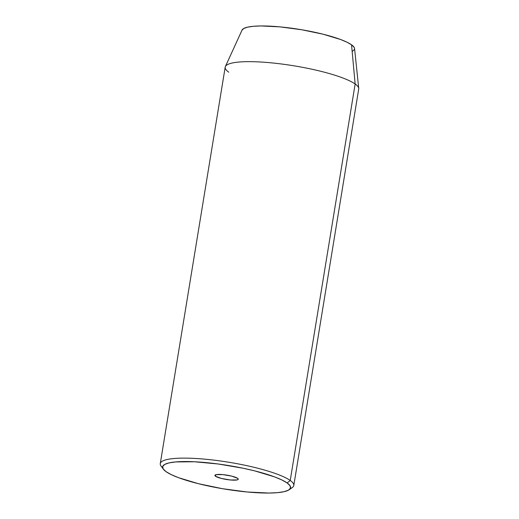 <?xml version="1.0" encoding="UTF-8"?>
<svg xmlns="http://www.w3.org/2000/svg" width="519" height="519" viewBox="0 0 519 519"><rect width="100%" height="100%" fill="white"/><g stroke="black" fill="none" stroke-linecap="round" stroke-linejoin="round"><path stroke-width="0.78" d="M215.521 476.26L215.768 474.749L215.521 476.26L214.918 475.313L216.086 474.664L222.8 474.606L231.727 476.124L237.644 478.33A11.84 2.18 9.3 0 1 238.266 479.206A11.84 2.18 9.3 0 1 228.328 479.751A11.84 2.18 9.3 0 1 215.521 476.26A11.84 2.18 9.3 0 1 214.898 475.378A11.84 2.18 9.3 0 1 224.837 474.84A11.84 2.18 9.3 0 1 237.644 478.33L238.247 479.277L237.079 479.926L230.365 479.978L221.438 478.46L215.521 476.26M293.793 485.492L358.713 89.028A67.652 12.443 -170.7 0 0 355.152 84.007L290.231 480.471A67.652 12.443 -170.7 0 0 210.909 459.782A67.652 12.443 -170.7 0 0 161.072 466.12L163.375 469.202A64.83 11.924 9.3 0 1 211.129 463.13A64.83 11.924 9.3 0 1 287.15 482.962L290.231 480.471L355.152 84.007L351.545 44.809A57.077 10.497 -170.7 0 0 291.217 28.162A57.077 10.497 -170.7 0 0 242.055 30.089L225.376 66.562A67.652 12.443 9.3 0 1 283.653 64.278A67.652 12.443 9.3 0 1 355.152 84.007A67.652 12.443 -170.7 0 0 281.992 64.058A67.652 12.443 -170.7 0 0 225.194 67.165L160.267 463.629A67.652 12.443 9.3 0 1 217.072 460.522A67.652 12.443 9.3 0 1 290.231 480.471A67.652 12.443 9.3 0 1 293.793 485.492A67.652 12.443 9.3 0 1 290.238 488.626A67.652 12.443 -170.7 0 0 292.236 487.594A67.652 12.443 -170.7 0 0 290.231 480.471L287.15 482.962L281.947 479.984L274.616 476.903L254.764 470.902L243.015 468.216L218.09 463.98L194.456 461.767L175.714 461.923L169.116 462.89L164.718 464.414L162.7 466.432L163.141 468.871L166.015 471.628A64.83 11.924 9.3 0 1 163.375 469.202M228.756 72.186A67.652 12.443 9.3 0 1 225.376 66.562M162.635 467.729A67.652 12.443 9.3 0 1 160.267 463.629M241.984 30.258L243.761 28.48L247.628 27.137L253.441 26.281L260.973 25.95L279.994 26.871L301.786 29.771L323.032 34.189L340.509 39.47L346.964 42.188L351.545 44.809L354.075 47.235L354.568 48.559M354.458 49.383L352.686 51.154M166.015 471.628L171.218 474.606L178.549 477.688L198.394 483.682L222.534 488.71L247.291 491.999L268.887 493.044L277.451 492.667L284.049 491.694L288.447 490.176L290.465 488.152L290.024 485.719L287.15 482.962A64.83 11.924 9.3 0 1 289.07 489.787A64.83 11.924 9.3 0 1 230.138 489.917A64.83 11.924 9.3 0 1 166.015 471.628M355.152 84.007A67.652 12.443 9.3 0 1 358.733 88.399L354.561 48.507A57.077 10.497 -170.7 0 0 351.545 44.809L355.152 84.007M292.236 487.594L289.07 489.787"/></g></svg>
